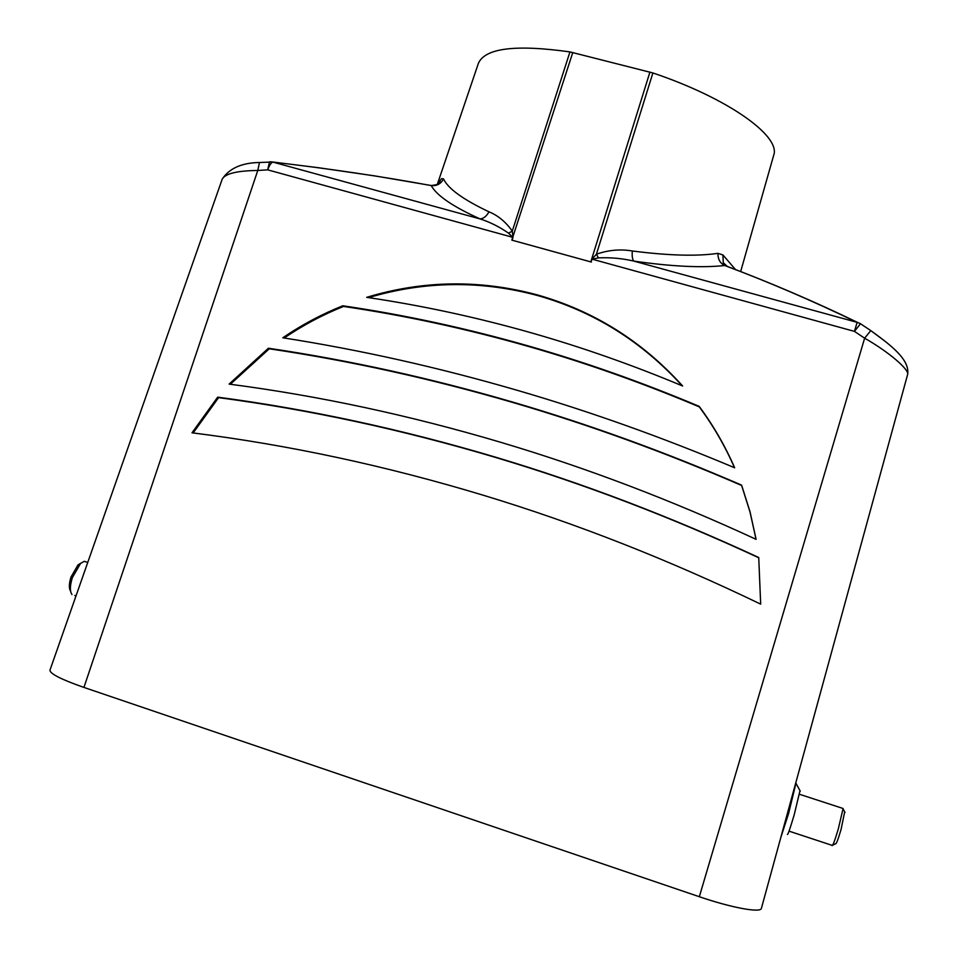<?xml version="1.0" encoding="UTF-8"?>
<svg xmlns="http://www.w3.org/2000/svg" width="958" height="958" viewBox="0 0 958 958"><rect width="100%" height="100%" fill="white"/><g stroke="black" fill="none" stroke-linecap="round" stroke-linejoin="round"><path stroke-width="1.44" d="M756.101 539.342C670.816 499.908 585.625 467.528 500.519 442.237C409.27 415.197 318.798 395.81 229.118 384.098L268.408 348.233C349.395 360.22 431.028 378.23 513.32 402.264C589.23 424.478 665.331 452.104 741.6 485.131L750.042 511.847L756.101 539.342M230.339 384.266L269.258 348.796L268.408 348.233M269.258 348.796C350.101 360.771 431.603 378.757 513.751 402.743C589.529 424.933 665.499 452.511 741.636 485.478L741.6 485.131M366.674 297.351C423.34 280.215 480.413 279.461 537.881 295.052C594.199 311.122 642.459 341.443 682.647 386.002C632.591 365.034 582.26 347.347 531.678 332.929C476.641 317.29 421.64 305.434 366.674 297.351M368.579 297.627C424.777 280.898 481.335 280.263 538.276 295.723C594.164 311.673 642.111 341.695 682.12 385.787M284.179 337.994C302.848 325.325 322.63 314.799 343.515 306.428L342.796 305.782C404.527 314.859 466.426 328.259 528.469 345.982C585.566 362.328 642.459 382.458 699.172 406.372C713.255 425.352 725.086 445.817 734.666 467.779C661.99 437.183 589.541 411.365 517.308 390.325C438.524 367.429 360.364 349.909 282.814 337.779C301.674 324.918 321.672 314.26 342.796 305.782M343.515 306.428C405.15 315.481 466.929 328.869 528.876 346.556C585.865 362.878 642.662 382.984 699.268 406.863C713.243 425.675 724.99 445.961 734.511 467.708M760.676 604.139C668.373 559.64 576.177 523.427 484.089 495.478C385.787 465.744 288.43 444.859 192.007 432.812L217.682 397.151C309.626 409.353 402.444 429.424 496.136 457.349C583.494 483.479 671.019 516.865 758.736 557.532L760.676 604.139L758.736 557.532M193.157 432.956L218.604 397.63L217.682 397.151M218.604 397.63C310.404 409.82 403.067 429.855 496.603 457.744C583.805 483.826 671.175 517.152 758.724 557.748M844.693 811.809L841.052 829.532C838.046 839.603 836.238 844.321 835.639 843.711L832.682 845.219M831.987 845.567C832.67 846.309 834.777 840.753 838.322 828.898L843.028 808.803L842.489 808.289M70.581 591.158C68.82 588.38 68.964 583.65 71.024 576.967L77.993 564.921L80.915 563.124M87.058 562.226L84.232 561.316L80.544 563.472L72.353 577.638C69.862 585.757 69.742 591.385 71.982 594.535M799.99 790.673L794.218 814.755C789.991 828.945 787.704 835.496 787.368 834.406M780.77 837.639L788.614 813.462L795.87 783.536M437.423 184.056L478.413 63.288C485.119 48.092 515.632 44.296 569.95 51.912L652.889 72.952C728.619 98.423 780.974 136.335 773.693 155.256L740.678 271.533M260.672 162.417L259.486 162.501L257.774 170.476C237.261 170.704 225.405 173.566 222.232 179.074L49.948 670.205C49.996 673.773 61.324 679.509 83.933 687.425L699.328 896.724L864.631 338.198L854.44 331.384L860.5 323.744L870.774 330.594C890.844 345.143 909.98 359.561 907.645 374.41L907.645 374.41C909.358 369.704 888.785 351.885 864.631 338.198L870.774 330.594L886.761 342.545M591.074 261.965L591.96 259.127L596.415 254.217C608.354 250.014 620.317 248.936 632.316 250.984C631.897 256.002 632.388 259.367 633.789 261.091L857.135 322.355C812.109 300.632 767.969 281.688 724.727 265.522C701.735 267.989 671.414 266.504 633.789 261.091C622.185 258.385 610.39 257.319 598.439 257.882L592.236 259.199L590.799 261.893L649.931 72.066M727.781 266.563L724.727 265.522C720.129 263.27 717.853 259.211 717.925 253.343L722.919 254.948L735.445 269.509M591.96 259.127L854.44 331.384L857.135 322.355L860.595 323.684M572.788 52.51L511.823 240.123L591.349 262.049M699.328 896.724C731.505 907.777 760.868 913.142 761.394 908.376L907.645 374.41M437.339 184.319L441.626 178.619L443.518 178.895C440.908 183.9 436.812 186.127 431.22 185.577C382.182 176.523 329.384 168.704 272.826 162.082L480.078 218.927C452.93 206.641 436.644 195.528 431.22 185.577L429.986 185.265M741.636 485.478L750.018 512.015L756.054 539.318M271.401 161.842L272.826 162.082C270.958 162.92 269.258 165.506 267.713 169.853L257.774 170.476L83.933 687.425M512.362 240.278L590.799 261.893M443.518 178.895C447.997 188.606 463.157 199.575 488.987 211.826C498.016 215.49 505.776 221.921 512.291 231.106L512.997 237.38L512.099 240.195M632.316 250.984C668.504 255.63 697.041 256.421 717.925 253.343M270.707 161.818L269.497 161.866L267.713 169.853L512.722 237.309L508.518 233.153C499.525 226.866 490.053 222.136 480.078 218.927C483.598 218.58 486.568 216.209 488.987 211.826M722.919 254.948L723.278 262.875L724.919 265.522C771.034 282.909 815.186 301.854 857.398 322.355L860.799 323.9M652.889 72.952L596.415 254.217L598.439 257.882M726.811 265.941L723.338 262.767L725.865 265.606M441.626 178.619L437.531 183.984M569.95 51.912L512.291 231.106L508.518 233.153M511.823 240.123L512.997 237.38M845.028 812.42L843.028 808.803M77.993 564.921L80.544 563.472M800.277 791.176L796.29 783.931M84.232 561.316L87.741 562.454M799.667 794.338L843.028 808.468M795.619 783.452L796.314 783.68M789.045 831.149L831.975 845.315M74.82 595.481L76.017 595.876M440.081 181.601L440.057 181.661C438.417 182.032 442.009 184.415 431.16 185.505L374.806 175.901L318.236 167.686L272.755 162.01L259.486 162.501C241.775 162.788 229.357 168.321 222.232 179.074"/></g></svg>
